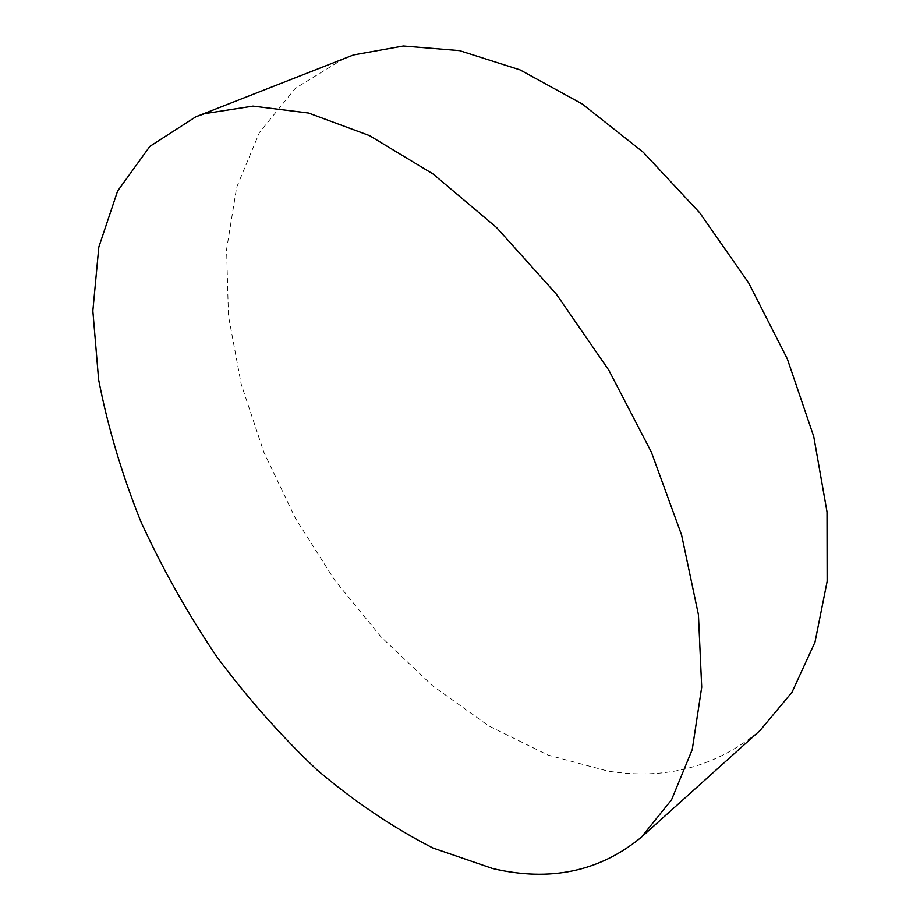 <?xml version="1.0" encoding="UTF-8"?>
<svg xmlns="http://www.w3.org/2000/svg" width="920" height="920" viewBox="0 0 920 920"><rect width="100%" height="100%" fill="white"/><g stroke="black" fill="none" stroke-linecap="round" stroke-linejoin="round"><path stroke-width="0.69" stroke-dasharray="4.6 3.45" d="M344.356 58.247L295.423 88.262L259.463 132.468L236.67 187.277L226.596 249.366L228.447 315.847L241.212 384.192L263.867 452.26L295.366 518.167L334.684 580.175L380.776 636.606L432.538 685.768L488.716 725.869L547.779 754.986L607.867 771.098C665.896 780.321 716.634 766.762 760.104 730.422"/><path stroke-width="1.38" d="M204.573 113.666L195.845 116.782L149.868 146.372L117.587 191.072L98.82 247.077L92.851 310.925L98.612 379.592C107.766 426.857 121.82 474.156 140.806 521.49C162.219 568.261 187.427 613.168 216.43 656.224C247.273 697.751 280.795 735.644 317.009 769.902C354.395 801.596 393.047 827.632 432.952 848.01L492.694 868.537C550.194 882.015 599.771 871.55 641.401 837.154L671.508 799.871L692.242 749.558L701.707 687.194L698.429 614.709L681.605 535.072L651.36 452.122L608.867 370.277L556.301 294.066L496.616 227.585L433.193 174.076L369.483 135.608L308.568 113.034L252.988 106.099L204.573 113.666M641.401 837.154L760.104 730.422L792.028 692.208L814.994 642.16L827.149 581.394L827.022 511.899L813.74 436.517L787.301 358.857L748.684 282.957L699.775 212.865L643.252 152.26L582.245 103.983L519.995 69.862L459.517 50.623L403.362 46L353.475 54.947L195.845 116.782"/></g></svg>
